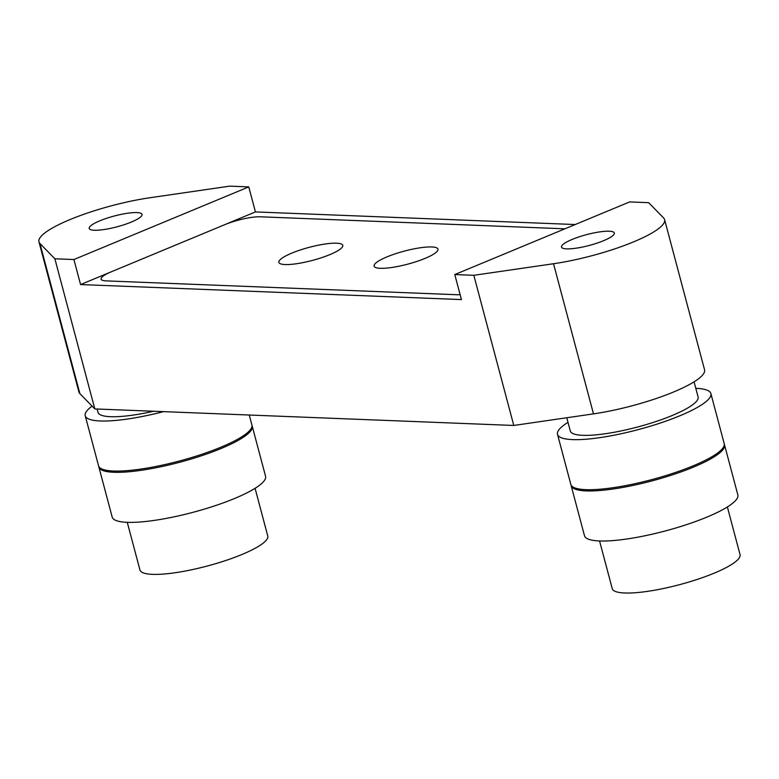 <?xml version="1.0" encoding="UTF-8"?>
<svg xmlns="http://www.w3.org/2000/svg" width="779" height="779" viewBox="0 0 779 779"><rect width="100%" height="100%" fill="white"/><g stroke="black" fill="none" stroke-linecap="round" stroke-linejoin="round"><path stroke-width="1.17" d="M456.494 294.705A26.447 5.385 -14.9 0 0 460.136 294.647A26.447 5.385 165.1 0 1 456.494 294.705L106.09 280.888A26.447 5.385 165.1 0 1 101.104 279.145A26.447 5.385 -14.9 0 0 106.09 280.888L456.494 294.705M454.79 274.559L473.827 275.308L553.528 263.73A79.351 16.164 165.1 0 0 664.604 219.639A79.351 16.164 165.1 0 0 663.63 217.993L648.683 202.676L629.646 201.927L454.79 274.559L461.441 299.584L80.568 284.559L224.566 224.742A26.447 5.385 165.1 0 1 260.371 216.796L564.921 228.812L260.371 216.796A26.447 5.385 -14.9 0 0 224.566 224.742L255.424 211.917L575.204 224.537M111.426 271.735A26.447 5.385 -14.9 0 0 101.104 279.145A26.447 5.385 165.1 0 1 111.426 271.735M80.568 284.559L73.908 259.534L248.764 186.902L255.424 211.917M131.378 222.034A27.333 5.57 165.1 0 1 104.376 229.484A27.333 5.57 165.1 0 1 89.215 228.442A27.333 5.57 165.1 0 1 114.201 216.026A27.333 5.57 165.1 0 1 142.051 214.381A27.333 5.57 165.1 0 1 131.378 222.034M603.667 240.662A27.333 5.57 165.1 0 1 576.664 248.112A27.333 5.57 165.1 0 1 561.503 247.07A27.333 5.57 165.1 0 1 586.49 234.664A27.333 5.57 165.1 0 1 614.339 233.018A27.333 5.57 165.1 0 1 603.667 240.662M73.908 259.534L54.871 258.784L39.924 243.467A79.351 16.164 165.1 0 1 38.95 241.811A79.351 16.164 165.1 0 1 150.026 197.73L229.727 186.142L248.764 186.902M473.827 275.308L513.78 425.461L94.814 408.926L79.877 393.609A79.351 16.164 165.1 0 1 78.903 391.964L38.95 241.811M664.604 219.639L704.557 369.791A79.351 16.164 165.1 0 1 593.481 413.873L513.78 425.461M54.871 258.784L94.814 408.926M599.557 540.957L612.245 588.632A66.127 13.477 -14.9 0 0 679.609 584.649A66.127 13.477 -14.9 0 0 740.05 554.619L727.362 506.954M567.998 422.335A79.351 16.164 -14.9 0 0 557.511 434.37A79.351 16.164 -14.9 0 0 638.352 429.589A79.351 16.164 -14.9 0 0 710.876 393.561A79.351 16.164 -14.9 0 0 695.803 388.332M557.511 434.37L570.832 484.421A79.351 16.164 -14.9 0 0 651.672 479.64A79.351 16.164 -14.9 0 0 724.197 443.611L710.876 393.561M571.056 485.035A79.351 16.164 -14.9 0 0 571.163 485.668A79.351 16.164 -14.9 0 0 652.004 480.896A79.351 16.164 -14.9 0 0 724.528 444.867A79.351 16.164 -14.9 0 0 724.304 444.254M571.163 485.668L584.484 535.718A79.351 16.164 -14.9 0 0 665.324 530.947A79.351 16.164 -14.9 0 0 737.849 494.918L724.528 444.867M127.269 522.329L139.957 569.994A66.127 13.477 -14.9 0 0 207.321 566.012A66.127 13.477 -14.9 0 0 267.762 535.991L255.084 488.316M92.088 406.132A79.351 16.164 -14.9 0 0 85.223 415.743A79.351 16.164 -14.9 0 0 163.473 411.643M85.223 415.743L98.544 465.784A79.351 16.164 -14.9 0 0 179.384 461.012A79.351 16.164 -14.9 0 0 251.909 424.983L249.261 415.022M98.777 466.397A79.351 16.164 -14.9 0 0 98.875 467.04A79.351 16.164 -14.9 0 0 179.715 462.259A79.351 16.164 -14.9 0 0 252.24 426.23A79.351 16.164 -14.9 0 0 252.016 425.626M98.875 467.04L112.195 517.09A79.351 16.164 -14.9 0 0 193.036 512.309A79.351 16.164 -14.9 0 0 265.561 476.281L252.24 426.23M431.761 246.953A33.059 6.738 165.1 0 1 437.993 249.134A33.059 6.738 165.1 0 1 407.777 264.139A33.059 6.738 165.1 0 1 374.095 266.136A33.059 6.738 165.1 0 1 395.196 253.837A33.059 6.738 165.1 0 1 431.761 246.953M336.538 243.194A33.059 6.738 165.1 0 1 342.779 245.375A33.059 6.738 165.1 0 1 312.554 260.381A33.059 6.738 165.1 0 1 278.872 262.377A33.059 6.738 165.1 0 1 299.983 250.088A33.059 6.738 165.1 0 1 336.538 243.194M97.122 409.024L98.008 412.334A66.127 13.477 -14.9 0 0 153.609 411.254M566.781 417.758L570.296 430.972A66.127 13.477 -14.9 0 0 667.992 417.193A66.127 13.477 -14.9 0 0 698.101 396.969L694.07 381.827M553.528 263.73L593.481 413.873M39.924 243.467L79.877 393.609"/></g></svg>
